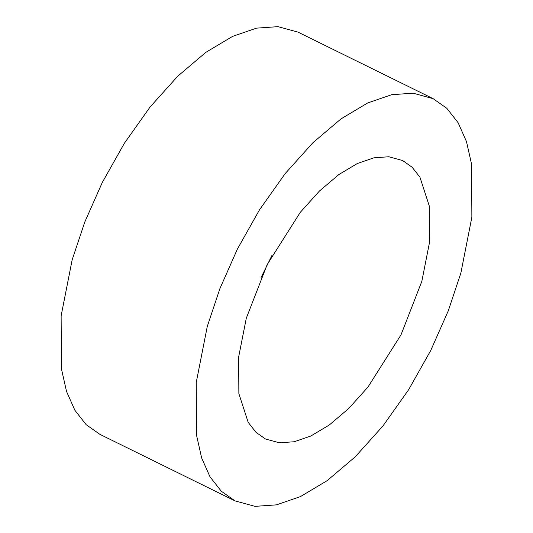 <?xml version="1.0" encoding="UTF-8"?>
<svg xmlns="http://www.w3.org/2000/svg" width="533" height="533" viewBox="0 0 533 533"><rect width="100%" height="100%" fill="white"/><g stroke="black" fill="none" stroke-linecap="round" stroke-linejoin="round"><path stroke-width="0.8" d="M421.836 281.344L429.471 242.582L429.272 205.951L419.944 177.196L412.122 167.222L402.635 160.546L388.81 156.762L373.979 157.795L357.337 163.518L338.868 174.544L319.44 191.021L300.226 212.414L267.153 264.654L246.299 318.214L238.657 356.97L238.864 393.607L248.185 422.356L256.007 432.336L265.494 439.005L279.325 442.79L294.156 441.764L310.792 436.034L329.267 425.008L348.689 408.531L367.91 387.138L400.983 334.897L421.836 281.344M207.29 326.403L196.257 382.388L196.55 435.308L201.654 457.974L210.015 476.835L221.315 491.246L235.02 500.887L254.994 506.35L276.42 504.864L300.452 496.596L327.129 480.666L355.191 456.861L382.947 425.967L408.631 389.716L430.724 350.507L448.24 310.912L460.845 273.149L471.872 217.164L471.585 164.251L466.482 141.585L458.114 122.717L446.821 108.306L433.116 98.665L413.142 93.202L391.715 94.687L367.683 102.956L341 118.886L312.944 142.691L285.182 173.585L259.498 209.835L237.412 249.044L219.896 288.639L207.29 326.403M433.116 98.665L297.98 32.113L278.006 26.65L256.58 28.136L232.548 36.404L205.871 52.334L177.809 76.139L150.053 107.033L124.369 143.284L102.276 182.493L84.76 222.088L72.155 259.851L61.128 315.836L61.415 368.749L66.518 391.415L74.886 410.283L86.179 424.694L99.884 434.335L235.02 500.887M261.057 277.56L271.943 255.44"/></g></svg>
